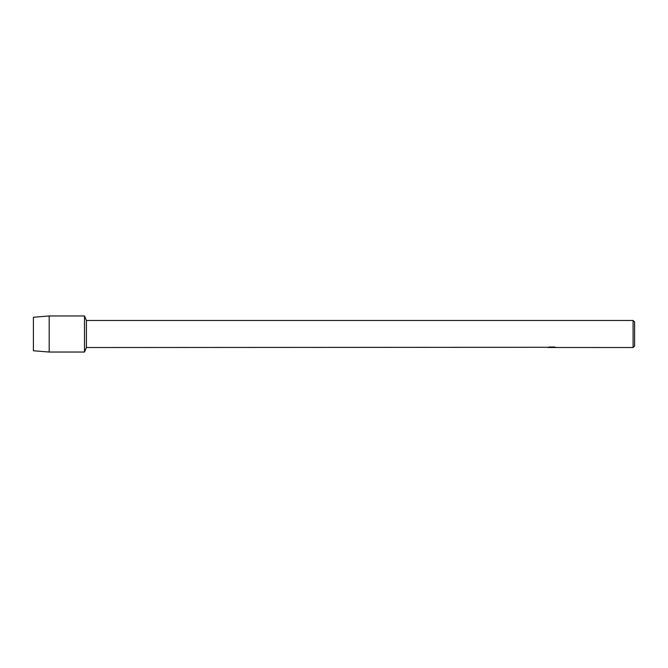<?xml version="1.0" encoding="UTF-8"?>
<svg xmlns="http://www.w3.org/2000/svg" width="668" height="668" viewBox="0 0 668 668"><rect width="100%" height="100%" fill="white"/><g stroke="black" fill="none" stroke-linecap="round" stroke-linejoin="round"><path stroke-width="1" d="M548.345 347.285L86.414 347.527L84.502 352.036L49.181 352.036L33.4 350.758L33.4 317.242L49.181 315.964L84.502 315.964L86.414 320.473L633.097 320.473L634.6 321.976L634.6 346.024L633.097 347.527L552.929 347.494M86.414 347.527L86.414 320.473M84.502 352.036L84.502 315.964L84.502 352.036M551.885 347.494L550.616 347.494M551.634 347.527L551.058 347.527M633.097 347.527L633.097 320.473M552.119 347.318L548.228 347.318M547.827 347.427L550.207 346.926M549.497 347.034L554.298 347.034M553.588 346.926L555.968 347.427M556.193 347.41C552.144 347.435 552.144 347.46 556.202 347.494M547.91 347.494L551.826 347.435M556.202 347.46C552.144 347.427 552.144 347.402 556.193 347.377M49.181 352.036L49.181 315.964M33.4 350.758L33.4 317.242M551.651 347.494L552.879 347.494"/></g></svg>
